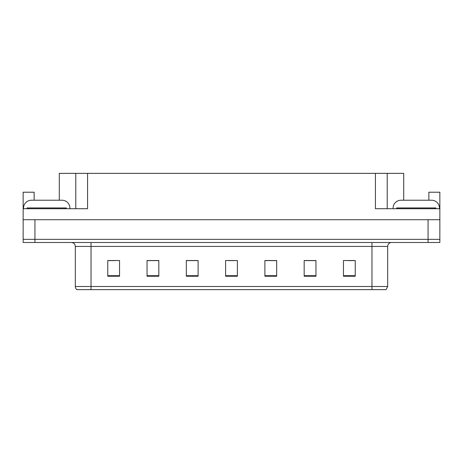<?xml version="1.0" encoding="UTF-8"?>
<svg xmlns="http://www.w3.org/2000/svg" width="463" height="463" viewBox="0 0 463 463"><rect width="100%" height="100%" fill="white"/><g stroke="black" fill="none" stroke-linecap="round" stroke-linejoin="round"><path stroke-width="0.69" d="M59.287 200.23L59.287 173.365L375.429 173.365L375.429 208.715L439.85 208.715L439.85 219.717L23.15 219.717L23.15 239.354L34.933 239.354L23.15 239.354L23.15 242.496L34.933 242.496L34.933 239.354L428.067 239.354L34.933 239.354L34.933 219.717M34.146 200.23L34.146 192.22L23.15 192.22L23.15 208.715L87.571 208.715L87.571 173.365M23.15 208.715L23.15 219.717M34.933 242.496L439.85 242.496L439.85 239.354L428.067 239.354L439.85 239.354L439.85 219.717M428.854 200.23L428.854 192.22L439.85 192.22L439.85 208.715M75.787 173.365L75.787 208.715M375.429 173.365L387.213 173.365L387.213 208.715M387.213 173.365L403.713 173.365L403.713 200.23M387.681 286.493L386.113 289.635L371.968 289.635L371.968 286.493L387.681 286.493L387.681 246.426A3.93 3.93 0 0 1 391.611 242.496M371.968 289.635L76.887 289.635A3.93 3.93 0 0 1 75.319 286.493L75.319 246.426C75.081 244.042 73.773 242.734 71.389 242.496M355.237 276.243L355.237 260.53L343.453 260.53L343.453 276.243L355.237 276.243M315.957 276.243L315.957 260.53L304.174 260.53L304.174 276.243L315.957 276.243M276.671 276.243L276.671 260.53L264.888 260.53L264.888 276.243L276.671 276.243M119.547 276.243L119.547 260.53L107.763 260.53L107.763 276.243L119.547 276.243M158.826 276.243L158.826 260.53L147.043 260.53L147.043 276.243L158.826 276.243M198.112 276.243L198.112 260.53L186.329 260.53L186.329 276.243L198.112 276.243M237.392 276.243L237.392 260.53L225.608 260.53L225.608 276.243L237.392 276.243M85.8 289.635L78.652 289.635M315.604 260.611L310.615 260.611M304.723 260.611L315.957 260.611M348.245 260.611L354.137 260.611M195.913 260.611L190.924 260.611M147.043 260.611L158.277 260.611M152.385 260.611L147.396 260.611M108.863 260.611L114.755 260.611M272.076 260.611L267.087 260.611M228.554 260.611L234.446 260.611M198.112 260.611L186.329 260.611M276.671 260.611L264.888 260.611M23.544 208.715L23.544 208.09A7.854 7.854 0 0 1 31.397 200.23L62.036 200.23A7.854 7.854 0 0 1 69.896 208.09L69.896 208.715M393.104 208.715L393.104 208.09A7.854 7.854 0 0 1 400.964 200.23L431.603 200.23A7.854 7.854 0 0 1 439.456 208.09L439.456 208.715M27.08 208.715L27.08 207.933L66.359 207.933L66.359 208.715M435.92 207.933L435.92 208.715L435.92 207.933L396.641 207.933L396.641 208.715M428.067 219.717L428.067 242.496M371.968 242.496L371.968 246.426L75.319 246.426M387.681 246.426L371.968 246.426L371.968 286.493L91.032 286.493L91.032 289.635M75.319 286.493L91.032 286.493L91.032 242.496M237.392 275.693L225.608 275.693M198.112 275.693L186.329 275.693M158.826 275.693L147.043 275.693M119.547 275.693L107.763 275.693M276.671 275.693L264.888 275.693M315.957 275.693L304.174 275.693M355.237 275.693L343.453 275.693M64.398 207.933L64.398 208.715M29.042 207.933L29.042 208.715M433.958 207.933L433.958 208.715M398.602 207.933L398.602 208.715"/></g></svg>
